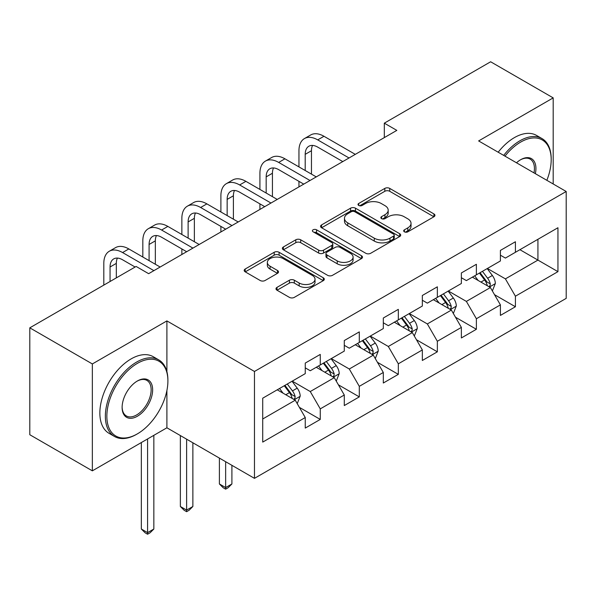 <?xml version="1.0" encoding="UTF-8"?>
<svg xmlns="http://www.w3.org/2000/svg" width="596" height="596" viewBox="0 0 596 596"><rect width="100%" height="100%" fill="white"/><g stroke="black" fill="none" stroke-linecap="round" stroke-linejoin="round"><path stroke-width="0.89" d="M404.401 231.829A2.429 1.401 0 0 0 407.835 231.829L433.933 216.765A3.472 2.004 0 0 0 434.946 215.342A3.472 2.004 0 0 0 433.933 213.927L389.724 188.403A3.472 2.004 0 0 0 384.815 188.403L358.725 203.467A2.429 1.401 0 0 0 358.01 204.465A2.429 1.401 0 0 0 358.725 205.456A2.429 1.401 0 0 0 362.159 205.456L365.534 203.504A11.115 6.414 0 0 1 381.254 203.504L384.942 205.635A11.115 6.414 0 0 1 388.19 210.172A11.115 6.414 0 0 1 384.942 214.709L381.559 216.653A2.429 1.401 0 0 0 380.851 217.652A2.429 1.401 0 0 0 381.559 218.643A2.429 1.401 0 0 0 385.001 218.643L388.376 216.691A11.115 6.414 0 0 1 404.095 216.691L407.776 218.821A11.115 6.414 0 0 1 411.031 223.358A11.115 6.414 0 0 1 407.776 227.895L404.401 229.84A2.429 1.401 0 0 0 403.686 230.831A2.429 1.401 0 0 0 404.401 231.829L404.401 229.84M277.006 287.369A3.472 2.004 0 0 0 275.993 288.784A3.472 2.004 0 0 0 277.006 290.207L289.41 297.367A3.472 2.004 0 0 0 294.32 297.367L323.3 280.634A3.472 2.004 0 0 0 324.313 279.219A3.472 2.004 0 0 0 323.3 277.803L279.092 252.279A3.472 2.004 0 0 0 274.182 252.279L245.209 269.012A3.472 2.004 0 0 0 244.189 270.428A3.472 2.004 0 0 0 245.209 271.843L260.184 280.493A3.472 2.004 0 0 0 265.101 280.493L277.498 273.333A3.472 2.004 0 0 0 278.518 271.918A3.472 2.004 0 0 0 277.498 270.495L270.07 266.211A9.29 5.364 0 0 1 267.351 262.419A9.29 5.364 0 0 1 273.087 257.457A9.29 5.364 0 0 1 283.212 258.627L312.311 275.426A9.29 5.364 0 0 1 315.031 279.219A9.29 5.364 0 0 1 309.294 284.173A9.29 5.364 0 0 1 299.17 283.011L294.32 280.209A3.472 2.004 0 0 0 289.41 280.209L277.006 287.369L277.006 290.207M166.902 320.909L92.35 363.947L29.8 327.837L29.8 434.73L92.35 470.84L166.902 427.794L254.47 478.35L254.47 371.464L166.902 320.909L166.902 371.643M553.192 183.97L553.192 97.886L478.633 140.932L566.2 191.487L254.47 371.464M553.192 97.886L490.642 61.775L384.316 123.163L384.316 137.609M29.8 327.837L136.126 266.449L148.635 273.676L396.824 130.382L384.316 123.163M365.78 253.27A3.472 2.004 0 0 0 370.697 253.27L399.67 236.537A3.472 2.004 0 0 0 400.691 235.122A3.472 2.004 0 0 0 399.67 233.706L355.469 208.183A3.472 2.004 0 0 0 350.56 208.183L321.579 224.915A3.472 2.004 0 0 0 320.559 226.331A3.472 2.004 0 0 0 321.579 227.754L365.78 253.27M314.077 232.351A2.429 1.401 0 0 1 316.543 232.693L316.543 229.803L361.489 255.751A3.472 2.004 0 0 1 362.502 257.167A3.472 2.004 0 0 1 361.489 258.59L332.508 275.315A3.472 2.004 0 0 1 327.599 275.315L283.391 249.799L283.391 246.96A3.472 2.004 0 0 0 282.377 248.383A3.472 2.004 0 0 0 283.391 249.799M283.391 246.96L295.795 239.801A3.472 2.004 0 0 1 300.704 239.801L318.629 250.149A3.472 2.004 0 0 0 323.546 250.149L331.771 245.403A3.472 2.004 0 0 0 332.791 243.988A3.472 2.004 0 0 0 331.771 242.565L313.109 231.792A2.429 1.401 0 0 1 312.393 230.801A2.429 1.401 0 0 1 313.898 229.505A2.429 1.401 0 0 1 316.543 229.803M254.47 478.35L566.2 298.373L566.2 191.487M299.378 407.359L320.268 419.42L320.268 408.871L344.287 395.006L344.287 405.556L359.299 396.884L359.299 386.342L383.31 372.478L383.31 383.019L398.322 374.355L398.322 363.806L422.34 349.941L422.34 360.483L437.352 351.819L437.352 341.277L461.371 327.405L461.371 337.954L476.383 329.283L476.383 318.741L500.402 304.876L500.402 315.418L515.413 306.754L515.413 296.205L557.945 271.649L557.945 227.739L537.927 239.294L537.927 260.094L557.945 271.649M320.268 419.42L305.256 428.084L305.256 417.543L262.724 442.098L262.724 398.188L305.256 373.632L305.256 363.083L320.268 354.419L320.268 364.961L344.287 351.096L344.287 340.554L359.299 331.883L359.299 342.432L383.31 328.56L383.31 318.018L398.322 309.354L398.322 319.896L422.34 306.031L422.34 295.482L437.352 286.818L437.352 297.359L461.371 283.495L461.371 272.953L476.383 264.281L476.383 274.83L500.402 260.966L500.402 250.417L515.413 241.752L515.413 252.294L557.945 227.739M316.26 367.278L334.274 377.678L310.263 391.542L292.249 381.142M305.256 367.851L310.263 370.742L320.268 364.961M310.263 391.542L320.268 408.871M334.274 377.678L344.287 395.006M355.291 344.741L373.305 355.142L349.286 369.006L331.272 358.606M344.287 345.315L349.286 348.206L359.299 342.432M349.286 369.006L359.299 386.342M373.305 355.142L383.31 372.478M394.321 322.205L412.335 332.605L388.316 346.477L370.302 336.077M383.31 322.786L388.316 325.677L398.322 319.896M388.316 346.477L398.322 363.806M412.335 332.605L422.34 349.941M433.352 299.676L451.366 310.076L427.347 323.941L409.333 313.541M422.34 300.25L427.347 303.14L437.352 297.359M427.347 323.941L437.352 341.277M451.366 310.076L461.371 327.405M472.382 277.14L490.396 287.54L466.377 301.405L448.363 291.004M461.371 277.721L466.377 280.604L476.383 274.83M466.377 301.405L476.383 318.741M490.396 287.54L500.402 304.876M519.913 249.694L537.927 260.094L505.408 278.876L487.394 268.476M500.402 255.185L505.408 258.075L515.413 252.294M505.408 278.876L515.413 296.205M92.35 363.947L92.35 470.84M262.724 418.988L295.251 400.207L277.237 389.806M295.251 400.207L305.256 417.543M494.524 294.692L515.413 306.754M455.493 317.228L476.383 329.283M416.462 339.757L437.352 351.819M377.432 362.293L398.322 374.355M338.409 384.822L359.299 396.884M166.902 427.794L166.902 390.522M405.369 232.172L407.776 230.779A11.115 6.414 0 0 0 411.031 226.242L411.031 223.358M388.19 210.172L388.19 213.055A11.115 6.414 0 0 1 384.942 217.592L382.535 218.985M433.881 216.788L389.724 191.294A3.472 2.004 0 0 0 384.815 191.294L359.693 205.799M399.625 236.567L355.469 211.073A3.472 2.004 0 0 0 350.56 211.073L321.624 227.776M393.531 236.113A2.429 1.401 0 0 0 394.247 235.122A2.429 1.401 0 0 0 393.531 234.131L354.732 211.729A2.429 1.401 0 0 0 351.297 211.729L347.736 213.785A11.115 6.414 0 0 0 344.481 218.322A11.115 6.414 0 0 0 347.736 222.859L374.258 238.169A11.115 6.414 0 0 0 389.97 238.169L393.531 236.113L393.531 239.003A2.429 1.401 0 0 0 394.247 238.013L394.247 235.122M344.481 218.322L344.481 221.213A11.115 6.414 0 0 0 347.736 225.75L347.736 222.859M393.531 239.003L389.97 241.06A11.115 6.414 0 0 1 374.258 241.06L347.736 225.75M283.435 249.821L295.795 242.691L295.795 239.801M332.791 243.988L332.791 246.871A3.472 2.004 0 0 1 331.771 248.294L323.546 253.039A3.472 2.004 0 0 1 318.629 253.039L300.704 242.691A3.472 2.004 0 0 0 295.795 242.691M316.543 232.693L361.437 258.612M337.232 260.892A9.29 5.364 0 0 0 347.356 262.054A9.29 5.364 0 0 0 353.093 257.1A9.29 5.364 0 0 0 350.373 253.307L340.122 247.385A3.472 2.004 0 0 0 335.205 247.385L326.981 252.138A3.472 2.004 0 0 0 325.967 253.553A3.472 2.004 0 0 0 326.981 254.976L337.232 260.892L337.232 263.782A9.29 5.364 0 0 0 347.356 264.944A9.29 5.364 0 0 0 353.093 259.99L353.093 257.1M325.967 253.553L325.967 256.444A3.472 2.004 0 0 0 326.981 257.859L326.981 254.976M337.232 263.782L326.981 257.859M315.031 279.219L315.031 282.109A9.29 5.364 0 0 1 309.294 287.063A9.29 5.364 0 0 1 299.17 285.901L294.32 283.1A3.472 2.004 0 0 0 289.41 283.1L277.051 290.23M267.351 262.419L267.351 265.302A9.29 5.364 0 0 0 270.07 269.094L270.07 266.211M277.453 273.363L270.07 269.094M323.255 280.664L279.092 255.17A3.472 2.004 0 0 0 274.182 255.17L245.254 271.873M492.37 290.967L495.343 283.465A9.38 5.416 -120 0 0 492.356 275.486L487.193 268.587M478.186 280.493L474.684 275.814M488.943 286.706L490.076 285.506L490.285 283.867A9.38 5.416 -120 0 0 487.603 278.228L482.44 271.336M480.085 272.692L485.815 280.336A4.775 2.756 60 0 1 486.686 281.789L490.285 283.867M479.437 273.065L484.6 279.964A9.38 5.416 60 0 1 487.282 285.603M298.954 166.902L298.954 150.721A26.537 15.317 60 0 1 304.444 138.577L310.702 134.964A26.537 15.317 60 0 1 323.971 136.275L355.291 154.364M304.444 138.577A26.537 15.317 60 0 1 317.713 139.889L349.04 157.977M342.782 161.583L317.713 147.115A17.694 10.214 -120 0 0 308.87 146.236A17.694 10.214 -120 0 0 305.204 154.334L305.204 170.516M312.565 145.417A17.694 10.214 -120 0 0 311.462 150.721L311.462 174.121M298.954 186.891L298.954 181.348M546.852 180.312A43.165 24.92 120 0 0 551.188 159.706A43.165 24.92 120 0 0 520.666 142.086A43.165 24.92 120 0 0 504.983 156.145M503.687 155.392A44.231 25.531 -60 0 1 519.913 140.783A44.231 25.531 -60 0 1 542.032 138.592A44.231 25.531 -60 0 1 551.188 158.841L551.188 159.706M516.494 162.79A21.583 12.464 -60 0 1 520.666 159.706L520.666 159.706A21.583 12.464 -60 0 1 535.35 173.674M498.182 152.218A44.231 25.531 -60 0 1 514.415 137.609A44.231 25.531 -60 0 1 536.527 135.419L542.032 138.592M533.986 172.885A20.525 11.845 120 0 0 530.179 159.125A20.525 11.845 120 0 0 520.286 159.929M136.633 434.298L137.378 433.866A43.165 24.92 120 0 0 167.901 380.993A43.165 24.92 120 0 0 137.378 363.374A43.165 24.92 120 0 0 106.855 416.239A43.165 24.92 120 0 0 137.378 433.866L136.633 434.298A44.231 25.531 -60 0 1 114.514 436.488A44.231 25.531 -60 0 1 107.734 401.048A44.231 25.531 -60 0 1 136.633 362.07A44.231 25.531 -60 0 1 158.745 359.88A44.231 25.531 -60 0 1 167.901 380.129L167.901 380.993M137.378 416.239A21.583 12.464 -60 0 1 122.12 407.433A21.583 12.464 -60 0 1 137.378 380.993L137.378 380.993A21.583 12.464 -60 0 1 152.643 389.806A21.583 12.464 -60 0 1 137.378 416.239M122.12 406.986A20.525 11.845 120 0 0 126.367 415.956A20.525 11.845 120 0 0 136.633 414.943A20.525 11.845 120 0 0 150.036 396.854A20.525 11.845 120 0 0 146.892 380.412A20.525 11.845 120 0 0 136.998 381.224M114.514 436.488L109.016 433.307A44.231 25.531 -60 0 1 102.236 397.867A44.231 25.531 -60 0 1 131.127 358.896A44.231 25.531 -60 0 1 153.239 356.706L158.745 359.88M453.34 313.496L456.32 306.001A9.38 5.416 -120 0 0 453.325 298.015L448.162 291.124M439.163 303.029L435.654 298.343M449.913 309.235L451.053 308.035L451.254 306.404A9.38 5.416 -120 0 0 448.572 300.764L443.409 293.865M441.062 295.221L446.784 302.872A4.775 2.756 60 0 1 447.656 304.325L451.254 306.404M440.407 295.601L445.57 302.492A9.38 5.416 60 0 1 448.252 308.132M414.309 336.032L417.289 328.53A9.38 5.416 -120 0 0 414.295 320.551L409.132 313.66M400.132 325.558L396.623 320.879M410.882 331.771L412.022 330.571L412.223 328.932A9.38 5.416 -120 0 0 409.541 323.293L404.379 316.401M402.032 317.757L407.761 325.401A4.775 2.756 60 0 1 408.625 326.854L412.223 328.932M401.376 318.137L406.539 325.029A9.38 5.416 60 0 1 409.221 330.668M259.923 189.431L259.923 173.257A26.537 15.317 60 0 1 265.421 161.106L271.672 157.5A26.537 15.317 60 0 1 284.94 158.812L316.26 176.893M265.421 161.106A26.537 15.317 60 0 1 278.682 162.425L310.009 180.506M303.751 184.119L278.682 169.644A17.694 10.214 -120 0 0 269.839 168.772A17.694 10.214 -120 0 0 266.174 176.87L266.174 193.044M273.542 167.953A17.694 10.214 -120 0 0 272.432 173.257L272.432 196.658M259.923 209.427L259.923 203.877M220.893 211.967L220.893 195.793A26.537 15.317 60 0 1 226.391 183.643L232.641 180.029A26.537 15.317 60 0 1 245.91 181.348L277.237 199.429M226.391 183.643A26.537 15.317 60 0 1 239.659 184.954L270.979 203.042M264.728 206.648L239.659 192.18A17.694 10.214 -120 0 0 230.808 191.301A17.694 10.214 -120 0 0 227.15 199.399L227.15 215.581M234.511 190.489A17.694 10.214 -120 0 0 233.401 195.793L233.401 219.186M220.893 231.956L220.893 226.413M375.286 358.561L378.259 351.066A9.38 5.416 -120 0 0 375.264 343.08L370.101 336.189M361.101 348.094L357.593 343.415M371.852 354.3L372.992 353.1L373.2 351.469A9.38 5.416 -120 0 0 370.511 345.829L365.348 338.938M363.001 340.294L368.73 347.937A4.775 2.756 60 0 1 369.595 349.39L373.2 351.469M362.346 340.666L367.509 347.557A9.38 5.416 60 0 1 370.198 353.197M225.646 461.714L225.646 487.573L231.904 483.959L231.904 465.32M231.904 483.959L228.149 487.714L225.646 489.16L223.142 487.714L219.395 483.959L219.395 458.1M219.395 483.959L225.646 487.573L225.646 489.16M336.256 381.097L339.228 373.603A9.38 5.416 -120 0 0 336.241 365.616L331.071 358.725M322.071 370.63L318.562 365.944M332.829 376.836L333.961 375.636L334.17 373.997A9.38 5.416 -120 0 0 331.488 368.358L326.317 361.467M323.971 362.822L329.7 370.474A4.775 2.756 60 0 1 330.571 371.919L334.17 373.997M323.315 363.202L328.485 370.094A9.38 5.416 60 0 1 331.167 375.733M186.615 439.178L186.615 510.102L192.873 506.496L192.873 442.791M192.873 506.496L189.118 510.25L186.615 511.696L184.112 510.25L180.364 506.496L180.364 435.564M180.364 506.496L186.615 510.102L186.615 511.696M297.225 403.634L300.198 396.131A9.38 5.416 -120 0 0 297.21 388.152L292.047 381.254M283.04 393.159L279.539 388.48M293.798 399.372L294.931 398.173L295.139 396.534A9.38 5.416 -120 0 0 292.457 390.894L287.294 384.003M284.94 385.359L290.669 393.002A4.775 2.756 60 0 1 291.541 394.455L295.139 396.534M284.292 385.731L289.455 392.63A9.38 5.416 60 0 1 292.137 398.27M147.584 438.947L147.584 532.638L153.843 529.024L153.843 435.333M153.843 529.024L150.088 532.779L147.584 534.225L145.089 532.779L141.334 529.024L141.334 442.56M141.334 529.024L147.584 532.638L147.584 534.225M181.862 234.504L181.862 218.322A26.537 15.317 60 0 1 187.36 206.179L193.611 202.565A26.537 15.317 60 0 1 206.879 203.877L238.206 221.965M187.36 206.179A26.537 15.317 60 0 1 200.629 207.49L231.948 225.571M225.698 229.184L200.629 214.709A17.694 10.214 -120 0 0 191.785 213.837A17.694 10.214 -120 0 0 188.12 221.935L188.12 238.109M195.481 213.018A17.694 10.214 -120 0 0 194.37 218.322L194.37 241.723M181.862 254.492L181.862 248.942M142.831 257.032L142.831 240.859A26.537 15.317 60 0 1 148.329 228.708L154.588 225.094A26.537 15.317 60 0 1 167.856 226.413L199.176 244.494M148.329 228.708A26.537 15.317 60 0 1 161.598 230.026L192.918 248.107M186.667 251.721L161.598 237.245A17.694 10.214 -120 0 0 152.755 236.366A17.694 10.214 -120 0 0 149.089 244.464L149.089 260.646M156.45 235.554A17.694 10.214 -120 0 0 155.34 240.859L155.34 264.259M103.808 285.111L103.808 263.387A26.537 15.317 60 0 1 109.299 251.244L115.557 247.631A26.537 15.317 60 0 1 128.825 248.942L160.145 267.03M109.299 251.244A26.537 15.317 60 0 1 122.567 252.555L153.895 270.644M135.128 267.03L122.567 259.781A17.694 10.214 -120 0 0 113.724 258.902A17.694 10.214 -120 0 0 110.059 267.001L110.059 281.506M117.419 258.083A17.694 10.214 -120 0 0 116.317 263.387L116.317 277.892M407.776 230.779L407.776 227.895M381.559 218.643L381.559 216.653M384.942 217.592L384.942 214.709M358.725 205.456L358.725 203.467M384.815 191.294L384.815 188.403M389.724 191.294L389.724 188.403M433.933 216.765L433.933 213.927M321.579 227.754L321.579 224.915M350.56 211.073L350.56 208.183M355.469 211.073L355.469 208.183M399.67 236.537L399.67 233.706M374.258 241.06L374.258 238.169M389.97 241.06L389.97 238.169M300.704 242.691L300.704 239.801M318.629 253.039L318.629 250.149M323.546 253.039L323.546 250.149M331.771 248.294L331.771 245.403M361.489 258.59L361.489 255.751M289.41 283.1L289.41 280.209M294.32 283.1L294.32 280.209M299.17 285.901L299.17 283.011M277.498 273.333L277.498 270.495M245.209 271.843L245.209 269.012M274.182 255.17L274.182 252.279M279.092 255.17L279.092 252.279M323.3 280.634L323.3 277.803M489.465 287.004L495.283 283.651M487.603 278.228L492.356 275.486M480.935 282.079L484.6 279.964M323.971 136.275L317.713 139.889M311.462 150.721L305.204 154.334M450.442 309.54L456.253 306.18M448.572 300.764L453.325 298.015M441.904 304.608L445.57 302.492M411.411 332.076L417.23 328.716M409.541 323.293L414.295 320.551M402.874 327.144L406.539 325.029M284.94 158.812L278.682 162.425M272.432 173.257L266.174 176.87M245.91 181.348L239.659 184.954M233.401 195.793L227.15 199.399M372.381 354.605L378.199 351.245M370.511 345.829L375.264 343.08M363.843 349.681L367.509 347.557M333.35 377.141L339.169 373.781M331.488 368.358L336.241 365.616M324.813 372.209L328.485 370.094M294.32 399.67L300.138 396.318M292.457 390.894L297.21 388.152M285.782 394.746L289.455 392.63M206.879 203.877L200.629 207.49M194.37 218.322L188.12 221.935M167.856 226.413L161.598 230.026M155.34 240.859L149.089 244.464M128.825 248.942L122.567 252.555M116.317 263.387L110.059 267.001"/></g></svg>

